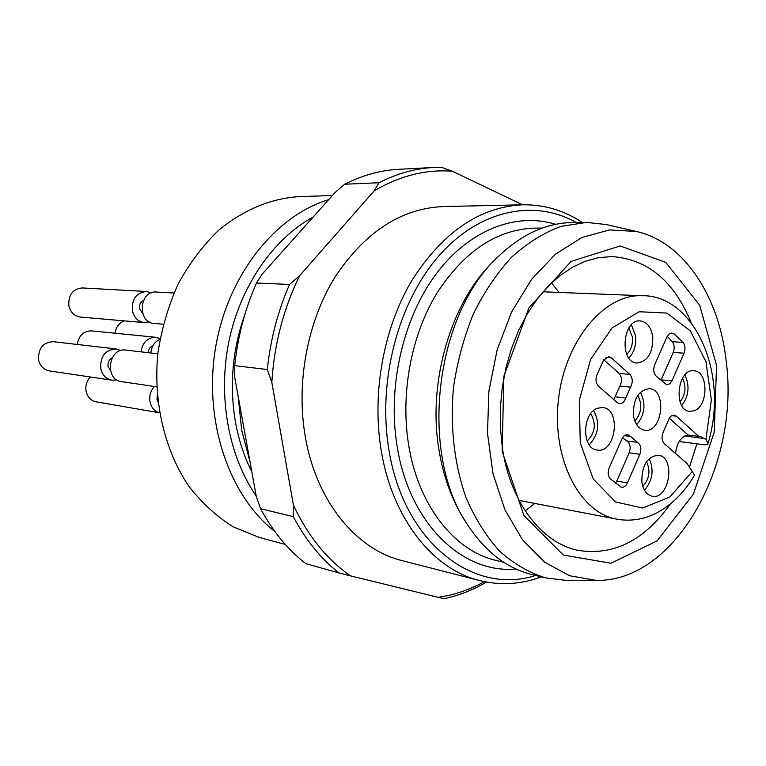 <?xml version="1.0" encoding="UTF-8"?>
<svg xmlns="http://www.w3.org/2000/svg" width="766" height="766" viewBox="0 0 766 766"><rect width="100%" height="100%" fill="white"/><g stroke="black" fill="none" stroke-linecap="round" stroke-linejoin="round"><path stroke-width="1.15" d="M628.809 328.049L632.381 336.896C633.003 344.26 631.127 350.091 626.76 354.39M590.739 413.621C596.436 423.665 595.249 432.809 587.187 441.034M646.542 461.659C650.64 470.736 649.396 478.98 642.818 486.381M637.781 395.447C642.569 404.63 641.582 413.152 634.832 421.013M682.506 378.232C686.46 386.591 685.647 394.471 680.074 401.872M551.491 282.97L559.084 292.421M534.773 503.444L525.227 510.922M691.123 322.505C674.061 281.093 647.634 259.119 611.852 256.572L598.706 257.625L585.53 261.158L572.528 267.181L559.956 275.626L548.044 286.388L537.023 299.305L527.113 314.175L518.515 330.73L511.42 348.683L505.962 367.699L502.257 387.414L500.39 407.445L500.39 427.399L502.257 446.894C509.945 501.989 541.543 543.008 578.004 550.352C613.432 556.011 644.158 540.614 670.202 504.172M689.18 468.036L696.888 443.84M522.776 204.79L442.872 206.571C400.742 208.582 364.673 232.27 334.646 277.656C307.358 322.046 296.011 382.655 305.203 436.218C315.994 500.801 356.056 549.481 402.083 560.616L479.497 580.532C432.646 569.234 391.79 517.931 381.018 449.249C371.816 392.297 383.756 327.656 411.926 280.366C442.911 232.041 479.861 206.849 522.776 204.79C544.253 204.522 564.063 210.411 582.217 222.446M522.565 204.79L452.38 171.249C426.03 169.162 399.957 175.701 374.172 190.868L299.602 275.741C283.525 308.535 274.266 344.058 271.815 382.33L293.416 505.12C307.903 535.932 326.929 559.515 350.483 575.86L438.2 597.327C454.219 595 469.625 589.782 484.438 581.672M344.652 184.223C362.471 175.242 380.51 170.272 398.77 169.305L433.7 167.467C415.258 168.434 397.018 173.528 378.978 182.758L344.652 184.223L335.269 192.285L261.915 274.439L256.495 283.047L289.538 284.445C277.876 311.092 270.475 339.453 267.315 369.518L234.722 365.65C237.786 336.456 245.034 308.918 256.495 283.047M234.722 365.65L234.769 377.533L256.284 496.454L260.555 508.681L293.244 516.629C305.644 539.915 320.868 558.692 338.907 572.949L305.768 563.632C287.911 549.682 272.84 531.365 260.555 508.681M433.7 167.467L441.408 167.304L452.38 171.249M378.978 182.758L374.172 190.868M299.602 275.741L289.538 284.445M267.315 369.518L271.815 382.33M486.506 582.064C472.967 590.002 458.853 595.546 444.156 598.706L438.2 597.327M338.907 572.949L350.483 575.86M293.416 505.12L293.244 516.629M496.56 258.276L493.984 260.842C451.519 301.182 427.591 380.712 438.774 448.685C443.102 475.868 451.576 499.442 464.196 519.396L466.121 522.479M636.393 231.476L606.394 224.553L586.517 222.408L572.585 222.533C546.493 222.896 521.761 234.204 498.388 256.447C434.686 314.558 418.667 453.596 467.49 524.672C485.194 551.654 506.709 568.286 532.035 574.567L545.574 577.861L565.413 580.293L596.197 580.369C675.258 582.217 739.985 464.627 726.225 361.475C719.37 296.729 684.028 242.037 636.393 231.476L609.439 229.924L581.988 237.489L555.513 254.14L531.575 279.322L511.678 311.819L497.124 349.88L488.88 391.244L487.502 433.403L493.026 473.771L505.014 509.945L522.594 539.906L544.588 562.148L569.607 575.754L596.197 580.369M586.517 222.408L560.942 226.401C543.831 232.73 527.496 242.879 511.937 256.84C497.172 272.83 484.351 291.769 473.484 313.648C464.033 336.829 457.379 361.341 453.51 387.175C449.996 426.949 454.171 463.775 466.044 497.67C475.092 518.582 486.286 536.411 499.614 551.166C513.871 563.853 529.191 572.757 545.574 577.861M716.536 365.363L699.655 305.232L665.807 262.374L620.192 245.953L571.11 261.397L528.99 307.788L503.884 376.25L502.132 451.318L523.887 515.518L563.307 555.044L611.009 563.24L657.123 540.863L693.441 494.041L714.276 431.995L716.536 365.363M332.377 195.522L298.472 196.661C270.044 198.672 243.32 209.961 218.32 230.537C202.741 245.714 189.317 263.581 178.066 284.138C168.348 305.893 161.616 328.882 157.892 353.116C153.076 401.93 164.661 450.504 188.857 486.228C201.889 502.946 216.663 516.476 233.17 526.826L259.224 537.435L285.392 544.482M328.662 199.687C274.87 215.821 227.291 275.894 215.428 348.568C203.469 421.204 229.139 496.109 274.994 531.642M313.198 216.998C273.299 238.724 240.486 285.89 228.967 341.157C217.592 396.443 228.469 455.894 256.189 495.947M640.414 392.278C646.159 403.883 644.915 414.693 636.68 424.699M629.183 452.773C630.973 447.401 630.207 443.466 626.875 440.957L637.571 442.432C640.903 444.95 641.669 448.914 639.869 454.334L629.183 452.773L616.754 481.115L627.402 482.877C625.87 486.075 623.85 487.559 621.36 487.329L610.243 478.817C607.936 475.868 607.591 472.201 609.219 467.815L621.925 439.023C623.4 435.959 625.343 434.514 627.737 434.676L630.677 436.505L624.434 435.663M626.875 440.957L622.519 437.865M615.29 483.49L616.754 481.115M613.815 399.584L619.866 386.074C622.279 381.171 622.011 376.949 619.062 373.406L629.796 374.402C632.745 377.973 633.013 382.224 630.59 387.156L619.866 386.074M603.78 359.761L619.062 373.406M661.135 379.965L672.021 380.702L669.695 383.862L666.707 384.829L656.941 376.786C653.657 374.134 652.91 370.131 654.691 364.769L667.167 336.533L669.149 334.033L671.6 333.047L674.07 333.823L683.128 342.431C685.244 345.485 685.541 349.076 684.028 353.222L672.021 380.702M684.028 353.222L673.228 352.398L661.259 379.687M673.228 352.398C674.741 348.281 674.444 344.719 672.328 341.684L683.128 342.431M667.243 336.389L672.328 341.684M649.204 458.575C654.202 470.132 652.613 480.655 644.445 490.144M593.679 410.519C600.18 423.004 598.696 434.427 589.236 444.797M631.414 324.765L635.588 335.719C636.393 344.901 634.143 352.322 628.829 358M684.89 374.986C689.917 385.777 688.864 395.955 681.75 405.53M633.405 415.182C634.861 423.981 638.605 428.998 644.656 430.243C662.418 433.46 667.464 389.597 649.444 388.688C638.557 390.181 633.214 399.009 633.405 415.182M668.239 420.687C669.522 416.943 671.485 415.095 674.147 415.153L676.292 416.168L698.831 436.4L700.392 436.438L705.926 439.531L711.355 399.852L705.936 361.6L690.357 330.893L666.86 313.064L639.15 311.743L612.044 327.944L590.663 359.34L579.297 400.312L580.274 442.959L593.277 479.037L615.558 501.95L642.703 508.04L669.8 497.019L692.349 471.435L687.188 463.66L664.361 443.725C661.537 440.364 661.288 436.227 663.615 431.335L668.239 420.687M639.869 454.334L627.402 482.877M637.571 442.432L630.677 436.505M615.069 396.836L625.784 398.004C624.462 401.824 622.385 403.711 619.57 403.653L617.243 402.581L598.562 386.265C595.977 383.527 595.364 379.869 596.704 375.302L603.541 360.164L608.769 356.678L611.354 357.846L629.796 374.402M625.784 398.004L630.59 387.156M641.831 481.871C643.153 490.077 646.609 494.855 652.211 496.205C669.494 500.093 675.995 456.814 658.387 455.205C647.28 456.45 641.764 465.345 641.831 481.871M597.47 408.23C581.882 413.286 581.653 448.972 597.145 450.063C615.807 453.75 621.628 408.776 602.66 407.493L597.47 408.23M652.766 336.868C651.186 327.254 647.031 321.94 640.299 320.925C622.413 318.809 619.014 362.634 637.015 363.046C647.797 361.475 653.044 352.743 652.766 336.868M694.379 410.691C708.703 405.683 708.387 371.098 693.948 370.821C677.297 368.302 672.96 410.576 689.773 411.399L694.379 410.691M669.293 418.236L688.088 435.021L698.831 436.4M688.088 435.021C681.031 436.563 676.838 442.719 675.526 453.472M705.926 439.531L708.071 443.255C707.64 444.539 705.745 444.979 702.384 444.577L679.164 441.475M692.349 471.435L694.465 475.313M157.863 401.959L157.011 399.661L157.231 395.716M90.359 376.987C86.615 381.018 85.198 385.815 86.118 391.397C87.544 397.161 90.838 400.637 96.028 401.805L159.414 412.797C154.464 411.285 151.333 407.656 150.002 401.891C149.064 395.945 150.548 390.823 154.445 386.504M150.806 352.982C151.582 346.356 154.636 341.76 159.95 339.185M148.183 352.676C148.48 349.239 150.05 346.96 152.884 345.849M140.982 351.843C142.6 342.306 147.551 337.461 155.824 337.289L160.065 338.582M77.27 344.461C78.802 335.537 83.551 331.008 91.527 330.874L155.824 337.289M156.666 386.84L121.555 381.621C104.138 379.869 108.504 347.247 125.768 350.081L157.815 353.796M110.467 370.553L108.073 366.445C107.594 362.5 108.954 359.647 112.162 357.885M116.872 379.888L111.903 380.185C106.072 378.998 102.347 375.149 100.748 368.628C100.145 356.286 105.258 349.727 116.078 348.961L120.798 350.541M111.903 380.185L49.378 370.907C43.767 369.767 40.177 366.148 38.616 360.039C38.003 348.492 42.896 342.373 53.304 341.684L116.078 348.961M115.024 333.22C116.001 326.958 119.113 322.84 124.379 320.877M163.235 324.229L154.119 323.444C137.018 322.792 139.201 290.276 156.235 292.028L173.939 293.005M142.677 313.457L139.527 308.727C139.058 304.782 140.408 301.976 143.568 300.32M149.274 321.921L144.257 322.591C138.062 321.653 134.098 317.689 132.374 310.709C131.685 299.056 136.338 292.65 146.354 291.482L151.228 292.851M144.257 322.591L80.344 317.067C74.369 316.176 70.539 312.461 68.863 305.912C68.155 295.006 72.626 289.012 82.259 287.939L146.354 291.482M516.006 568.994C462.338 574.213 408.728 523.034 396.96 445.17C387.443 385.825 403.213 317.976 436.218 273.835C469.328 229.704 516.112 212.048 555.714 224.323M576.291 222.504C534.256 198.787 479.506 209.625 438.947 255.777C398.454 301.852 377.609 380.166 388.697 448.282C402.772 541.888 473.206 595.91 535.635 575.448M542.28 228.076L534.764 228.115C496.703 229.379 463.89 251.382 436.314 294.115C411.246 335.891 400.494 393.159 408.46 443.725C417.843 505.196 454.42 551.156 496.464 560.53L503.779 562.282M251.822 471.799C244.268 456.842 238.858 440.488 235.583 422.746C229.187 385.719 232.366 349.334 245.139 313.591M676.292 416.168L671.82 415.641M611.354 357.846L606.03 357.406M674.07 333.823L669.867 333.555M704.892 438.592L684.756 435.988M694.188 475.782C683.425 493.85 669.857 506.757 653.494 514.522C641.515 519.836 629.25 521.378 616.687 519.147C579.355 512.722 551.482 458.212 558.5 399.268C565.069 340.267 604.613 293.522 642.415 295.753L543.094 291.789M541.39 576.846C520.976 584.439 500.342 585.664 479.497 580.532M238.178 396.424L241.692 430.224L250.07 462.147M708.224 442.748C729.816 370.801 692.349 294.584 642.415 295.753M616.687 519.147L519.061 500.428M149.839 322.227L148.661 322.122"/></g></svg>
